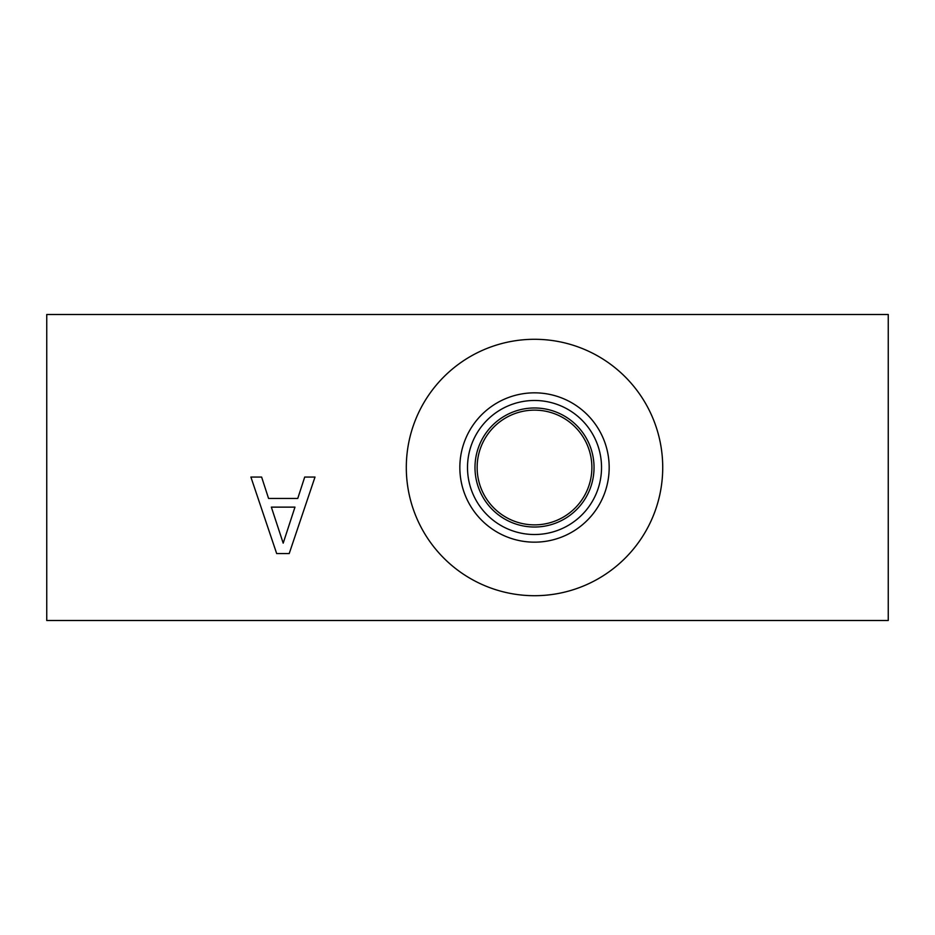 <?xml version="1.0" encoding="UTF-8"?>
<svg xmlns="http://www.w3.org/2000/svg" width="935" height="935" viewBox="0 0 935 935"><rect width="100%" height="100%" fill="white"/><g stroke="black" fill="none" stroke-linecap="round" stroke-linejoin="round"><path stroke-width="1.4" d="M888.25 314.499L888.25 620.501L46.75 620.501L46.75 314.499L888.25 314.499M283.188 543.153L294.969 507.132L271.349 507.132L283.188 543.153M304.705 477.06L315.001 477.06L289.207 553.567L276.678 553.567L250.896 477.06L261.625 477.06L268.567 498.449L297.762 498.449L304.705 477.06M406.304 467.5A128.212 128.212 0 0 1 598.622 356.469A128.212 128.212 0 0 1 598.622 578.531A128.212 128.212 0 0 1 406.304 467.5M477.142 467.5A57.374 57.374 0 0 1 563.197 417.816A57.374 57.374 0 0 1 563.197 517.184A57.374 57.374 0 0 1 477.142 467.5M474.992 467.5A59.513 59.513 0 0 0 564.273 519.042A59.513 59.513 0 0 0 564.273 415.958A59.513 59.513 0 0 0 474.992 467.5M467.5 467.5A67.016 67.016 0 0 1 568.024 409.46A67.016 67.016 0 0 1 568.024 525.54A67.016 67.016 0 0 1 467.5 467.5M459.845 467.5A74.66 74.66 0 0 0 571.846 532.155A74.66 74.66 0 0 0 571.846 402.845A74.66 74.66 0 0 0 459.845 467.5"/></g></svg>
